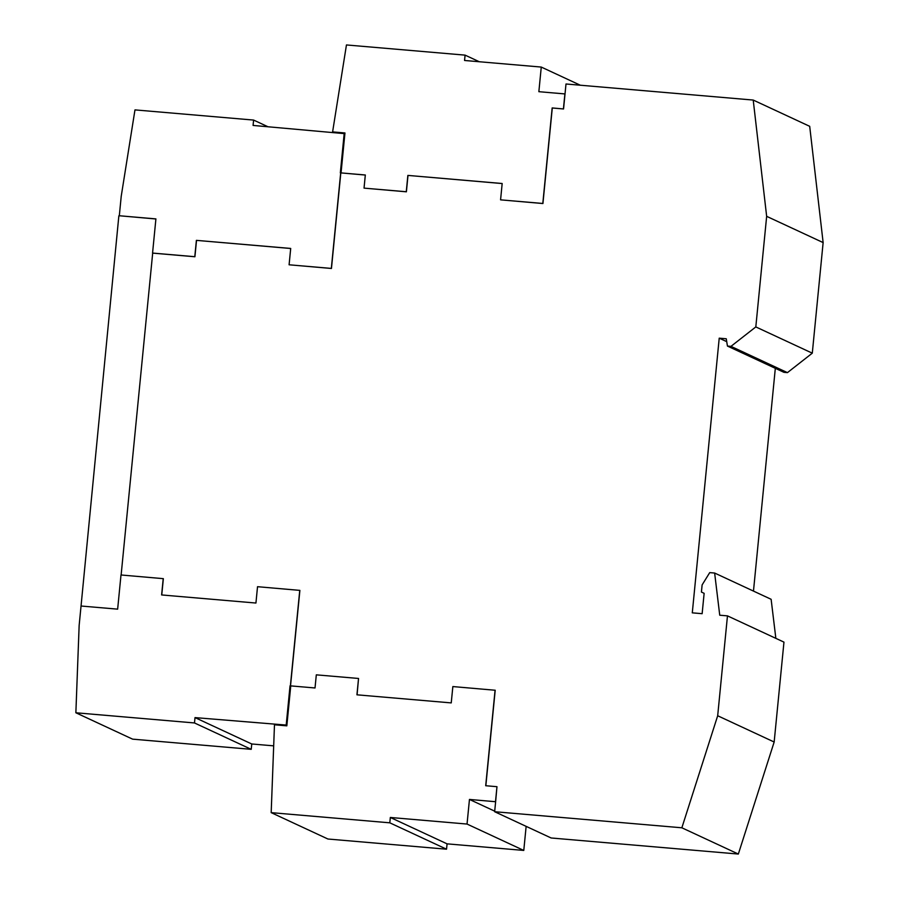 <?xml version="1.0" encoding="UTF-8"?>
<svg xmlns="http://www.w3.org/2000/svg" width="899" height="899" viewBox="0 0 899 899"><rect width="100%" height="100%" fill="white"/><g stroke="black" fill="none" stroke-linecap="round" stroke-linejoin="round"><path stroke-width="1.35" d="M526.14 826.361L523.78 850.432L447.073 843.846L446.545 849.195L327.921 839.014L271.183 812.64L389.806 822.821L390.335 817.472L467.042 824.057L469.458 799.436L495.63 801.728L496.967 786.692L495.506 801.672M290.725 686.151L290.04 685.825L290.737 685.937M357.072 694.826L358.544 678.464L316.313 674.846L315.021 687.971L290.748 685.892L286.826 725.841L274.476 724.785L271.183 812.64M485.842 785.737L495.203 690.252L452.849 686.566L451.242 702.906L356.937 694.815L358.544 678.464M365.32 175.047L341.047 172.911L365.32 174.99L364.039 188.127L406.269 191.745L407.865 175.406L502.17 183.508L500.574 199.848L542.805 203.466L552.166 107.936L563.549 108.959L565.999 83.989L753.216 100.059L766.656 216.333L755.812 326.921L730.966 346.362L727.448 346.07L726.257 338.766L719.222 338.17L692.286 612.848L702.141 613.691L704.131 593.329L701.422 592.048L702.119 584.912L709.716 572.618L714.638 573.034L719.739 615.208L727.471 615.871L717.683 715.75L681.858 827.788L494.652 811.718L495.63 801.728M563.549 108.959L552.289 107.992L542.929 203.534L500.574 199.848M407.865 175.406L502.17 183.553M407.989 175.474L406.393 191.813L364.039 188.127M344.868 133.929L344.182 133.614L340.339 172.855L341.171 172.968M340.822 172.934L331.45 268.475L289.096 264.789L290.703 248.45L196.387 240.359L194.791 256.698L152.56 253.069L155.909 218.895L119.32 215.749L155.898 218.985M196.387 240.359L290.692 248.495M196.521 240.415L194.914 256.754L152.684 253.125L121.129 574.989M161.753 594.958L163.348 578.664L120.994 574.978L117.645 609.151L81.045 606.016L79.146 625.479L75.864 712.772L194.487 722.953L195.016 717.604L286.197 725.066L290.04 685.825M290.523 685.915L299.884 590.385L257.53 586.699L255.934 603.038L161.618 594.947L163.225 578.608M563.426 108.903L564.898 93.923L538.861 91.687L541.265 67.065L464.558 60.48L465.086 55.131L346.452 44.95L332.608 131.895L334.507 132.782M341.047 172.911L344.958 132.962L332.608 131.895M496.967 786.692L485.707 785.726L495.079 690.185M290.388 685.858L299.76 590.328M119.567 215.872L118.859 215.805L81.022 606.274M75.864 712.772L132.602 739.147L251.226 749.328L194.487 722.953M344.182 133.614L253.08 125.433L253.608 120.073L134.974 109.892L121.219 196.285L119.32 215.749M340.687 172.878L331.326 268.419L289.096 264.789M681.858 827.788L738.337 854.05L774.163 742.012L783.962 642.122L727.471 615.871M717.683 715.75L774.163 742.012M775.848 638.357L771.128 599.296L714.638 573.034M753.474 591.092L775.32 368.32M719.222 338.17L726.729 341.654M727.448 346.07L783.928 372.321L787.445 372.624L812.291 353.172L823.136 242.584L809.696 126.321L753.216 100.059M730.966 346.362L787.445 372.624M755.812 326.921L812.291 353.172M766.656 216.333L823.136 242.584M494.652 811.718L551.132 837.98L738.337 854.05M541.265 67.065L580.304 85.214M465.086 55.131L479.313 61.75M332.551 132.254L333.507 132.692M253.608 120.073L267.846 126.692M195.016 717.604L251.754 743.979L251.226 749.328M273.689 745.855L251.754 743.979M274.487 724.425L275.442 724.864M389.806 822.821L446.545 849.195M390.335 817.472L447.073 843.846M467.042 824.057L523.78 850.432M469.458 799.436L494.697 811.168M276.42 724.954L274.521 724.066M286.871 725.381L286.197 725.066"/></g></svg>
